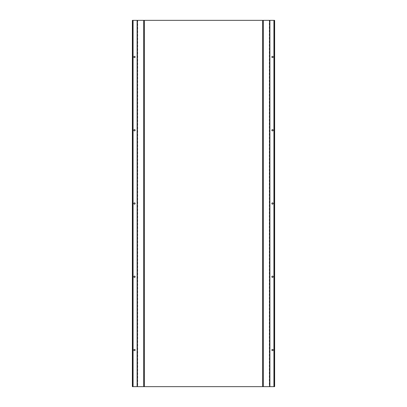 <?xml version="1.0" encoding="UTF-8"?>
<svg xmlns="http://www.w3.org/2000/svg" width="407" height="407" viewBox="0 0 407 407"><rect width="100%" height="100%" fill="white"/><g stroke="black" fill="none" stroke-linecap="round" stroke-linejoin="round"><path stroke-width="0.31" stroke-dasharray="2.04 1.53" d="M132.723 349.369L132.723 350.02L132.723 349.369L132.367 349.369L132.367 350.02M132.723 276.109L132.723 276.76L132.723 276.109L132.367 276.109L132.367 276.76M132.723 202.849L132.723 203.5L132.723 202.849L132.367 202.849L132.367 203.5M132.723 129.589L132.723 130.24L132.723 129.589L132.367 129.589L132.367 130.24M133.842 350.02A0.651 0.651 0 0 1 134.493 349.369A0.651 0.651 0 0 1 135.144 350.02A0.651 0.651 0 0 1 134.493 350.671A0.651 0.651 0 0 1 133.842 350.02M133.842 276.76A0.651 0.651 0 0 1 134.493 276.109A0.651 0.651 0 0 1 135.144 276.76A0.651 0.651 0 0 1 134.493 277.411A0.651 0.651 0 0 1 133.842 276.76M133.842 203.5A0.651 0.651 0 0 1 134.493 202.849A0.651 0.651 0 0 1 135.144 203.5A0.651 0.651 0 0 1 134.493 204.151A0.651 0.651 0 0 1 133.842 203.5M133.842 130.24A0.651 0.651 0 0 1 134.493 129.589A0.651 0.651 0 0 1 135.144 130.24A0.651 0.651 0 0 1 134.493 130.891A0.651 0.651 0 0 1 133.842 130.24M274.277 349.369L274.633 349.369L274.633 350.671L274.277 350.671L274.277 349.369L274.277 350.671M273.158 350.02A0.651 0.651 0 0 0 272.507 349.369A0.651 0.651 0 0 0 271.856 350.02A0.651 0.651 0 0 0 272.507 350.671A0.651 0.651 0 0 0 273.158 350.02M274.277 276.109L274.633 276.109L274.633 277.411L274.277 277.411L274.277 276.109L274.277 277.411M273.158 276.76A0.651 0.651 0 0 0 272.507 276.109A0.651 0.651 0 0 0 271.856 276.76A0.651 0.651 0 0 0 272.507 277.411A0.651 0.651 0 0 0 273.158 276.76M274.277 202.849L274.633 202.849L274.633 204.151L274.277 204.151L274.277 202.849L274.277 204.151M273.158 203.5A0.651 0.651 0 0 0 272.507 202.849A0.651 0.651 0 0 0 271.856 203.5A0.651 0.651 0 0 0 272.507 204.151A0.651 0.651 0 0 0 273.158 203.5M274.277 129.589L274.633 129.589L274.633 130.891L274.277 130.891L274.277 129.589L274.277 130.891M273.158 130.24A0.651 0.651 0 0 0 272.507 129.589A0.651 0.651 0 0 0 271.856 130.24A0.651 0.651 0 0 0 272.507 130.891A0.651 0.651 0 0 0 273.158 130.24M274.277 56.329L274.633 56.329L274.633 57.631L274.277 57.631L274.277 56.329L274.277 57.631M273.158 56.98A0.651 0.651 0 0 0 272.507 56.329A0.651 0.651 0 0 0 271.856 56.98A0.651 0.651 0 0 0 272.507 57.631A0.651 0.651 0 0 0 273.158 56.98M132.723 56.329L132.723 56.98L132.723 56.329L132.367 56.329L132.367 56.98M133.842 56.98A0.651 0.651 0 0 1 134.493 56.329A0.651 0.651 0 0 1 135.144 56.98A0.651 0.651 0 0 1 134.493 57.631A0.651 0.651 0 0 1 133.842 56.98M263.283 386.65L274.277 386.65L274.277 20.35L274.633 20.35L274.277 20.35L274.277 386.65L274.633 386.65L274.633 20.35M269.592 20.35L274.277 20.35M274.633 386.65L274.277 386.65M143.717 20.35L269.286 20.35L269.286 386.65L269.592 386.65M137.408 386.65L262.973 386.65L262.973 20.35L263.283 20.35M137.408 20.35L137.714 20.35L137.714 386.65L132.367 386.65L132.723 386.65L132.723 20.35L144.027 20.35L144.027 386.65L143.717 386.65M132.367 386.65L132.367 20.35M132.723 350.02L132.723 350.671L132.723 350.02M132.723 276.76L132.723 277.411L132.723 276.76M132.723 203.5L132.723 204.151L132.723 203.5M132.723 130.24L132.723 130.891L132.723 130.24M132.723 56.98L132.723 57.631L132.723 56.98M132.723 386.65L132.723 20.35M273.926 386.65L273.926 20.35M269.897 386.65L269.897 20.35M133.074 386.65L133.074 20.35M137.103 386.65L137.103 20.35M144.332 386.65L144.332 20.35M262.668 386.65L262.668 20.35M132.723 57.631L132.367 57.631M132.723 130.891L132.367 130.891M132.723 204.151L132.367 204.151M132.723 277.411L132.367 277.411M132.723 350.671L132.367 350.671"/><path stroke-width="0.61" d="M132.367 350.02L132.367 349.369M132.367 276.76L132.367 276.109M132.367 203.5L132.367 202.849M132.367 130.24L132.367 129.589M135.144 350.02A0.651 0.651 0 0 0 134.493 349.369A0.651 0.651 0 0 0 133.842 350.02A0.651 0.651 0 0 0 134.493 350.671A0.651 0.651 0 0 0 135.144 350.02M135.144 276.76A0.651 0.651 0 0 0 134.493 276.109A0.651 0.651 0 0 0 133.842 276.76A0.651 0.651 0 0 0 134.493 277.411A0.651 0.651 0 0 0 135.144 276.76M135.144 203.5A0.651 0.651 0 0 0 134.493 202.849A0.651 0.651 0 0 0 133.842 203.5A0.651 0.651 0 0 0 134.493 204.151A0.651 0.651 0 0 0 135.144 203.5M135.144 130.24A0.651 0.651 0 0 0 134.493 129.589A0.651 0.651 0 0 0 133.842 130.24A0.651 0.651 0 0 0 134.493 130.891A0.651 0.651 0 0 0 135.144 130.24M274.633 350.671L274.633 349.369M271.856 350.02A0.651 0.651 0 0 1 272.507 349.369A0.651 0.651 0 0 1 273.158 350.02A0.651 0.651 0 0 1 272.507 350.671A0.651 0.651 0 0 1 271.856 350.02M274.633 277.411L274.633 276.109M271.856 276.76A0.651 0.651 0 0 1 272.507 276.109A0.651 0.651 0 0 1 273.158 276.76A0.651 0.651 0 0 1 272.507 277.411A0.651 0.651 0 0 1 271.856 276.76M274.633 204.151L274.633 202.849M271.856 203.5A0.651 0.651 0 0 1 272.507 202.849A0.651 0.651 0 0 1 273.158 203.5A0.651 0.651 0 0 1 272.507 204.151A0.651 0.651 0 0 1 271.856 203.5M274.633 130.891L274.633 129.589M271.856 130.24A0.651 0.651 0 0 1 272.507 129.589A0.651 0.651 0 0 1 273.158 130.24A0.651 0.651 0 0 1 272.507 130.891A0.651 0.651 0 0 1 271.856 130.24M274.633 57.631L274.633 56.329M271.856 56.98A0.651 0.651 0 0 1 272.507 56.329A0.651 0.651 0 0 1 273.158 56.98A0.651 0.651 0 0 1 272.507 57.631A0.651 0.651 0 0 1 271.856 56.98M132.367 56.98L132.367 56.329M135.144 56.98A0.651 0.651 0 0 0 134.493 56.329A0.651 0.651 0 0 0 133.842 56.98A0.651 0.651 0 0 0 134.493 57.631A0.651 0.651 0 0 0 135.144 56.98M274.633 386.65L274.633 20.35L132.367 20.35L132.367 386.65L274.633 386.65M269.897 386.65L269.897 20.35M273.926 386.65L273.926 20.35M269.592 386.65L269.592 20.35M263.283 386.65L263.283 20.35M262.668 386.65L262.668 20.35M144.332 386.65L144.332 20.35M143.717 386.65L143.717 20.35M137.408 386.65L137.408 20.35M137.103 386.65L137.103 20.35M133.074 386.65L133.074 20.35"/></g></svg>
